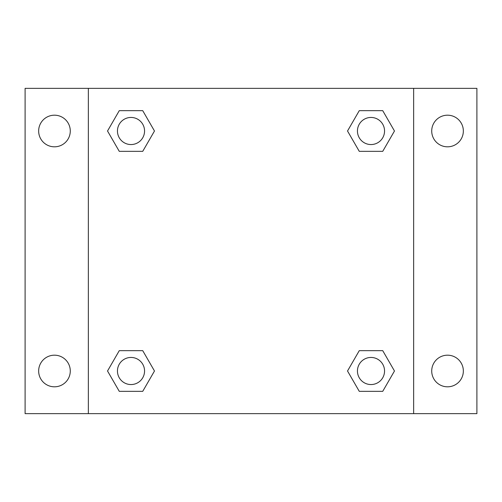 <?xml version="1.0" encoding="UTF-8"?>
<svg xmlns="http://www.w3.org/2000/svg" width="502" height="502" viewBox="0 0 502 502"><rect width="100%" height="100%" fill="white"/><g stroke="black" fill="none" stroke-linecap="round" stroke-linejoin="round"><path stroke-width="0.75" d="M25.1 88.352L476.9 88.352L476.9 413.648L25.1 413.648L25.1 88.352M447.533 115.19A15.813 15.813 0 0 1 463.346 131.003A15.813 15.813 0 0 1 447.533 146.816A15.813 15.813 0 0 1 431.72 131.003A15.813 15.813 0 0 1 447.533 115.19M447.533 355.184A15.813 15.813 0 0 1 463.346 370.997A15.813 15.813 0 0 1 447.533 386.81A15.813 15.813 0 0 1 431.72 370.997A15.813 15.813 0 0 1 447.533 355.184M54.467 355.184A15.813 15.813 0 0 1 70.28 370.997A15.813 15.813 0 0 1 54.467 386.81A15.813 15.813 0 0 1 38.654 370.997A15.813 15.813 0 0 1 54.467 355.184M54.467 115.19A15.813 15.813 0 0 1 70.28 131.003A15.813 15.813 0 0 1 54.467 146.816A15.813 15.813 0 0 1 38.654 131.003A15.813 15.813 0 0 1 54.467 115.19M119.263 350.666L142.737 350.666L154.478 370.997L142.737 391.328L119.263 391.328L107.528 370.997L119.263 350.666L142.737 350.666L119.263 350.666M359.263 110.672L382.737 110.672L394.472 131.003L382.737 151.334L359.263 151.334L347.522 131.003L359.263 110.672L382.737 110.672L359.263 110.672M88.352 413.648L88.352 88.352M413.648 88.352L413.648 413.648M119.263 110.672L142.737 110.672L154.478 131.003L142.737 151.334L119.263 151.334L107.528 131.003L119.263 110.672L142.737 110.672L119.263 110.672M359.263 350.666L382.737 350.666L394.472 370.997L382.737 391.328L359.263 391.328L347.522 370.997L359.263 350.666L382.737 350.666L359.263 350.666M382.737 391.328L359.263 391.328L382.737 391.328M384.551 370.997A13.554 13.554 0 0 0 364.22 359.263A13.554 13.554 0 0 0 364.22 382.737A13.554 13.554 0 0 0 384.551 370.997M142.737 391.328L119.263 391.328L142.737 391.328M144.557 370.997A13.554 13.554 0 0 0 124.226 359.263A13.554 13.554 0 0 0 124.226 382.737A13.554 13.554 0 0 0 144.557 370.997M382.737 151.334L359.263 151.334L382.737 151.334M384.551 131.003A13.554 13.554 0 0 0 364.22 119.263A13.554 13.554 0 0 0 364.22 142.737A13.554 13.554 0 0 0 384.551 131.003M142.737 151.334L119.263 151.334L142.737 151.334M144.557 131.003A13.554 13.554 0 0 0 124.226 119.263A13.554 13.554 0 0 0 124.226 142.737A13.554 13.554 0 0 0 144.557 131.003"/></g></svg>
